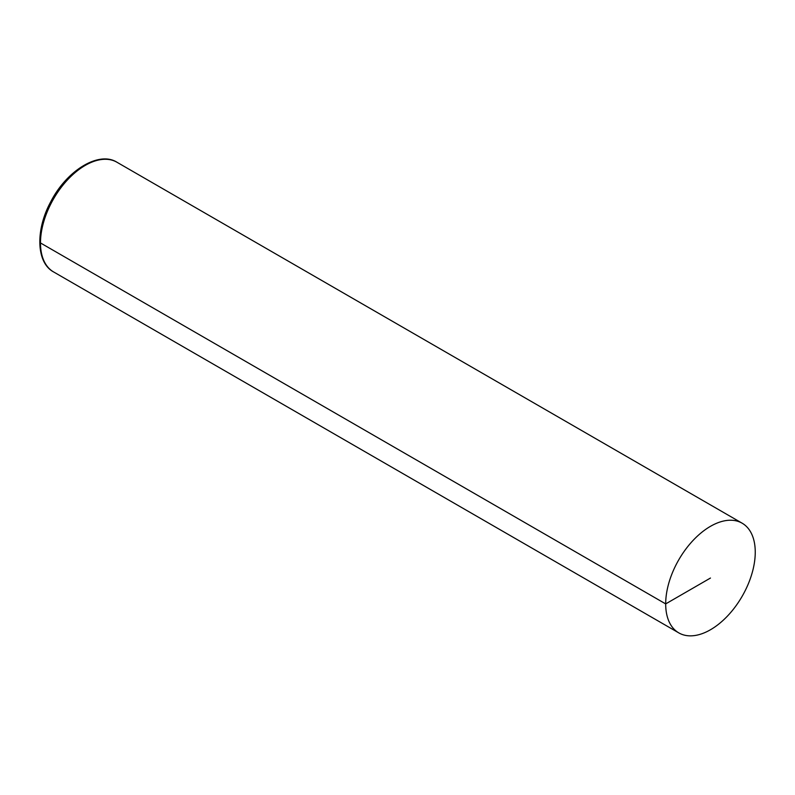 <?xml version="1.0" encoding="UTF-8"?>
<svg xmlns="http://www.w3.org/2000/svg" width="795" height="795" viewBox="0 0 795 795"><rect width="100%" height="100%" fill="white"/><g stroke="black" fill="none" stroke-linecap="round" stroke-linejoin="round"><path stroke-width="1.19" d="M755.25 552.187A63.332 36.57 120 0 0 742.132 523.19A63.332 36.57 120 0 0 678.801 559.76A63.332 36.57 120 0 0 678.801 632.89A63.332 36.57 120 0 0 727.604 615.926A63.332 36.57 120 0 0 755.25 552.187M40.485 242.952L665.683 603.902L710.462 578.044M742.132 523.19L116.945 162.24A63.332 36.57 120 0 0 53.603 198.81A63.332 36.57 120 0 0 53.603 271.94L678.801 632.89M116.945 162.24C98.968 150.752 66.671 170.369 50.681 201.89C35.209 230.321 36.361 262.817 53.603 271.94"/></g></svg>
